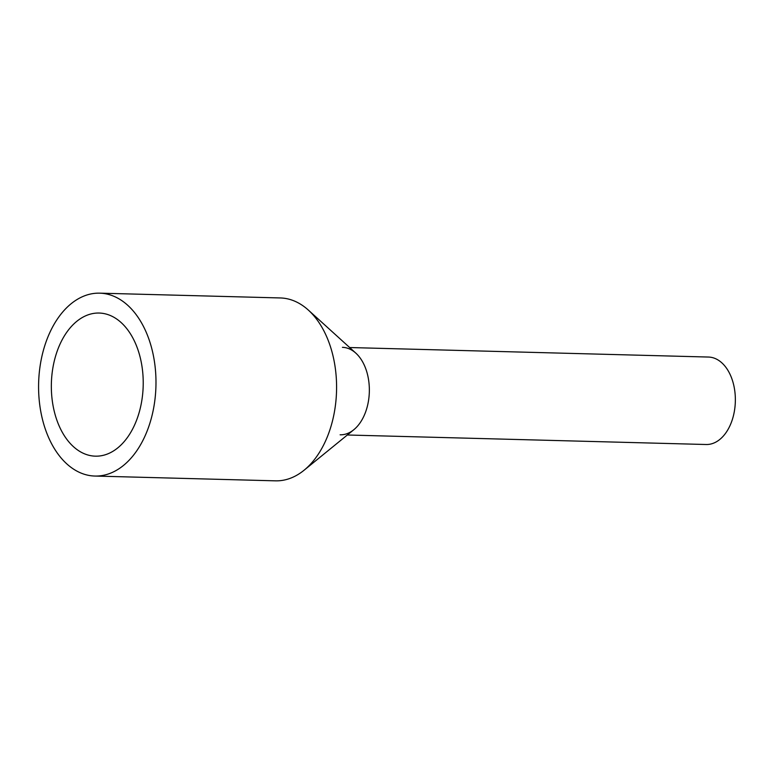 <?xml version="1.0" encoding="UTF-8"?>
<svg xmlns="http://www.w3.org/2000/svg" width="774" height="774" viewBox="0 0 774 774"><rect width="100%" height="100%" fill="white"/><g stroke="black" fill="none" stroke-linecap="round" stroke-linejoin="round"><path stroke-width="1.16" d="M349.664 347.536L708.442 357.046A43.75 28.058 91.5 0 1 735.3 402.548A43.75 28.058 91.5 0 1 706.12 444.508L347.342 434.998M342.437 347.342A43.75 28.058 91.5 0 1 369.295 392.844A43.75 28.058 91.5 0 1 340.125 434.804M94.854 476.049L275.467 480.838A91.477 58.679 -88.5 0 0 304.085 470.224L353.805 429.734A43.75 28.058 -88.5 0 0 369.295 392.844A43.75 28.058 -88.5 0 0 355.837 353.137L308.323 310.064A91.477 58.679 -88.5 0 0 280.314 297.951L99.701 293.162A91.477 58.679 91.5 0 1 155.864 388.316A91.477 58.679 91.5 0 1 94.854 476.049A91.477 58.679 91.5 0 1 38.7 380.905A91.477 58.679 91.5 0 1 99.701 293.162M304.085 470.224A91.477 58.679 -88.5 0 0 336.467 393.095A91.477 58.679 -88.5 0 0 308.323 310.064M51.432 381.708A71.585 45.918 91.5 0 1 99.178 313.044A71.585 45.918 91.5 0 1 143.132 387.503A71.585 45.918 91.5 0 1 95.386 456.167A71.585 45.918 91.5 0 1 51.432 381.708"/></g></svg>
